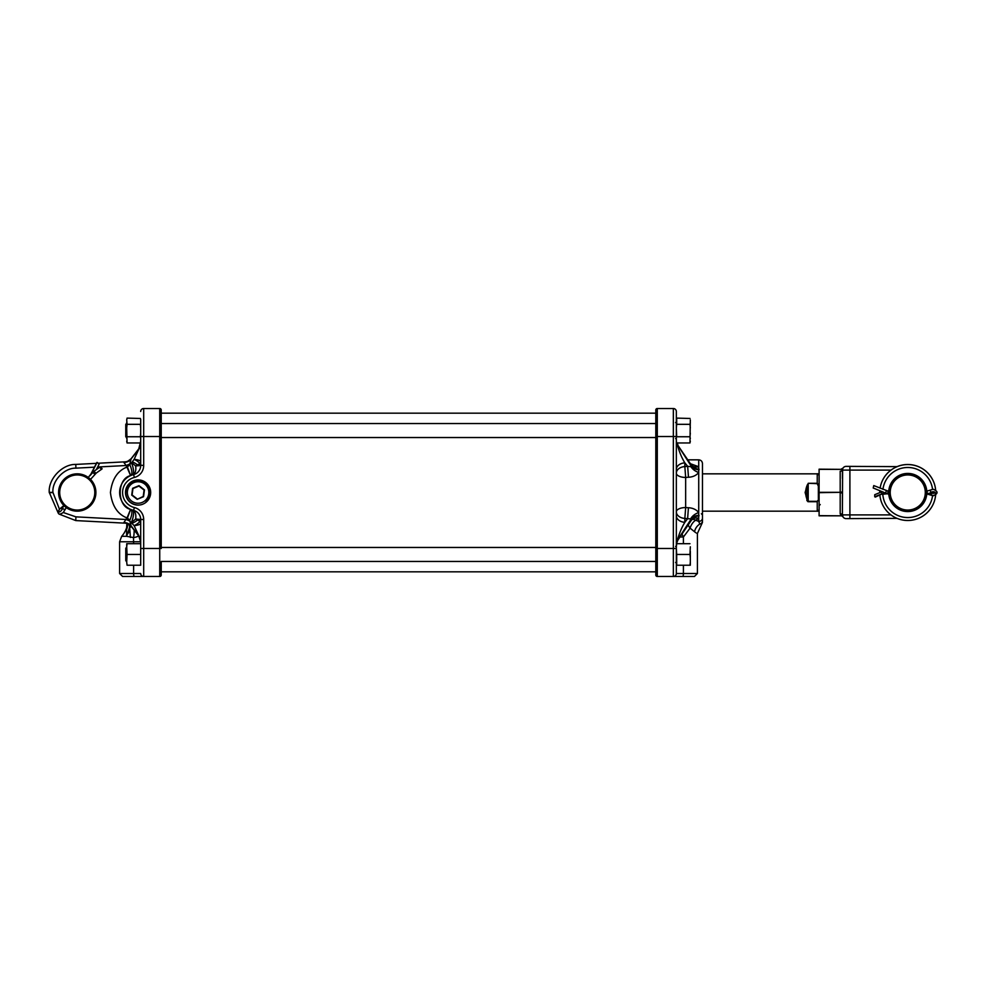 <?xml version="1.0" encoding="UTF-8"?>
<svg xmlns="http://www.w3.org/2000/svg" width="985" height="985" viewBox="0 0 985 985"><rect width="100%" height="100%" fill="white"/><g stroke="black" fill="none" stroke-linecap="round" stroke-linejoin="round"><path stroke-width="1.48" d="M655.801 422.75L655.801 436.515L655.801 410.006L655.801 413.183L161.232 413.183M683.405 565.23L683.405 573.504L697.417 573.504L694.437 576.484L673.346 576.484L691.544 576.484M690.448 463.738L698.722 466.73L698.722 472.504C696.309 475.447 692.898 477.023 688.478 477.257L685.659 477.442L685.659 507.558A9.333 4.297 180 0 0 685.412 507.558A9.333 4.297 180 0 0 676.338 511.868A9.333 6.599 -0 0 0 684.846 518.43L684.846 522.321L687.616 518.664L684.846 518.43L685.659 507.558L688.429 507.731C692.874 507.977 696.309 509.59 698.722 512.557L698.722 518.319L695.681 520.215L698.722 521.41L698.722 518.319A9.333 6.809 34.2 0 0 691.014 520.449L691.014 520.449A9.333 6.809 34.2 0 0 690.978 520.499L691.199 519.009L678.431 538.647L691.199 519.834A9.333 6.698 -0.6 0 1 698.993 515.931M685.659 477.442L684.846 466.57L687.665 466.336L684.846 462.851L684.846 466.57A9.333 6.599 180 0 0 676.338 473.132A9.333 4.297 0 0 0 685.412 477.442A9.333 4.297 0 0 0 685.659 477.442M688.478 477.257L687.665 466.336L690.953 466.693L690.99 464.575A9.333 6.809 146.1 0 0 690.99 464.575A9.333 6.809 146.1 0 0 698.722 466.73L698.722 459.835C701 460.057 702.243 461.3 702.465 463.578L702.465 521.028C702.465 523.86 702.465 523.86 702.465 521.028C702.465 523.86 702.465 523.86 702.465 521.028L702.465 518.11A3.731 3.3 180 0 1 698.722 521.41L699.793 524.106A9.333 7.511 -59.1 0 0 694.573 531.777L695.755 532.7M655.801 574.994L655.801 436.515L657.291 436.515L657.291 548.485L673.346 548.485L673.346 436.515L657.291 436.515L657.291 408.516L673.346 408.516A2.992 2.992 0 0 1 676.338 411.496L676.338 573.504L683.405 573.504A2.992 0.726 -90 0 1 682.691 576.484L657.291 576.484A1.49 1.49 0 0 1 655.801 574.994A1.49 1.49 0 0 0 657.291 576.484L657.291 548.485L655.801 548.485M676.338 415.978L676.338 419.462L676.695 418.108L690.054 418.465M696.678 533.193L697.417 533.451L702.465 522.407M694.573 531.777C698.328 534.153 698.328 534.153 694.573 531.777L690.066 528.132L683.405 536.997L679.933 536.997M691.729 519.686L691.778 519.661A9.333 5.245 64.9 0 1 695.681 520.215A9.333 5.257 -64.8 0 0 690.066 528.132A9.333 4.063 40 0 1 688.22 524.673M699.793 524.106C701.468 526.79 701.468 526.79 699.793 524.106A3.731 3.201 -0 0 0 702.465 521.028M673.346 576.484A2.992 2.992 0 0 0 676.338 573.504A2.992 2.992 0 0 1 673.346 576.484L673.346 548.485L676.338 548.485L676.695 554.457L689.968 554.457L690.325 546.81M673.346 408.516A2.992 2.992 0 0 1 676.338 411.496A2.992 2.992 0 0 0 673.346 408.516L673.346 436.515L676.338 436.515M657.291 408.516A1.49 1.49 0 0 0 655.801 410.006A1.49 1.49 0 0 1 657.291 408.516A1.49 1.49 0 0 0 655.801 410.006M676.338 515.758A9.333 6.599 0 0 0 684.846 522.321C681.842 527.221 679.293 533.304 677.212 540.556L678.431 538.647M698.993 515.303A9.333 6.513 -179.5 0 0 691.199 519.009L687.616 518.664L688.429 507.731M676.338 543.338L677.84 540.186L676.461 543.695M678.431 446.168L690.928 464.477L677.212 444.358L691.199 466.077A9.333 6.489 -0.6 0 0 698.993 469.771M676.338 441.563L677.212 444.358C679.194 451.696 681.743 457.865 684.846 462.851A9.333 6.599 180 0 0 676.338 469.426M691.199 465.252A9.333 6.686 -179.5 0 0 698.993 469.131M690.928 518.393A9.333 5.294 152.4 0 1 698.722 512.557L698.722 472.504A9.333 5.27 27.8 0 1 690.953 466.693M683.405 543.695L683.405 536.997A9.333 1.982 60.9 0 1 681.977 533.944M655.801 561.462L161.232 561.462L161.232 574.994L161.232 571.817L655.801 571.817M125.489 576.484L143.687 576.484L125.489 576.484M150.68 492.5A12.596 12.596 0 0 0 138.085 479.904A12.596 12.596 0 0 0 125.489 492.5A12.596 12.596 0 0 0 138.085 505.096A12.596 12.596 0 0 0 150.68 492.5M133.628 543.695L133.492 537.588L126.634 536.308L126.511 528.058A24.268 24.268 0 0 1 121.684 536.308L119.616 541.775L119.616 573.504L133.628 573.504L133.628 565.23M129.675 520.437L131.005 525.67L139.008 536.074L134.108 525.633L126.942 518.159L130.574 509.38L133.628 510.427A18.481 18.481 0 0 1 133.628 474.573A9.333 9.333 0 0 0 140.695 465.511L140.695 464.563L137.321 464.785L135.61 465.991A9.333 5.775 -107.6 0 1 132.495 474.893L130.574 475.62C116.735 478.501 116.735 506.499 130.574 509.38M127.434 517.975L130.685 509.43A9.333 3.509 113.6 0 1 129.7 520.388L127.434 517.975M140.695 565.23L140.695 519.489A9.333 9.333 0 0 0 133.628 510.427A18.481 18.481 0 0 1 133.628 474.573L132.495 474.893A9.333 2.82 -107.6 0 0 131.547 462.876L134.108 459.367L139.008 448.729L131.054 458.973A9.333 8.705 -93 0 1 125.218 461.83A9.333 8.705 -93 0 0 131.054 458.961L139.008 448.926A9.333 8.459 -0 0 0 140.695 444.075L140.695 454.43M129.725 464.009L126.154 465.511L123.864 462.445A9.333 7.929 -171.4 0 0 131.005 459.33L129.675 464.563L131.547 462.876A9.333 3.644 -149.2 0 1 135.61 465.991L140.695 465.511L140.695 419.45M132.322 523.158A9.333 3.497 -20.3 0 0 137.321 520.215L140.695 520.437L140.695 519.489L135.61 519.009L139.919 521.213L140.695 520.437L140.695 523.294A9.333 2.462 0 0 1 134.108 525.633A9.333 3.238 -21.2 0 0 139.919 521.213A9.333 5.171 180 0 1 140.695 523.294L140.695 519.489A9.333 9.333 0 0 0 133.628 510.427L134.342 507.534A12.312 12.312 0 0 1 143.687 519.489L143.687 548.485L159.73 548.485L159.73 436.515L143.687 436.515L143.687 465.511A12.312 12.312 0 0 1 134.342 477.466A15.489 15.489 0 0 0 134.342 507.534M140.695 443.878L140.695 443.878A9.333 8.459 -0 0 1 139.008 448.729L140.695 443.878M132.322 461.842A9.333 3.497 -159.7 0 1 137.321 464.785L140.695 464.563L139.919 463.787L137.321 464.785L143.687 465.511M140.338 424.326L140.695 427.921L140.338 424.326L127.065 424.326L126.708 427.921L127.065 442.967L140.338 442.967L140.695 441.169L138.786 448.815L131.165 458.678L138.786 448.815M140.695 461.706L140.695 461.706A9.333 5.171 0 0 1 139.919 463.787A9.333 3.238 -158.8 0 0 134.108 459.367A9.333 2.462 0 0 1 140.695 461.706M140.695 532.836L140.695 525.682M126.843 523.257L123.864 522.555L126.942 517.913C117.523 514.207 112.019 505.736 110.443 492.5C112.019 479.264 117.523 470.793 126.942 467.087L126.154 465.511L97.663 467.013M117.301 522.752L75.783 520.585L59.445 514.232L75.783 520.585L75.907 516.854L126.154 519.489L129.725 520.991M125.267 523.17A9.333 8.705 -87 0 0 125.218 523.17C127.988 523.491 129.971 524.549 131.165 526.322L139.008 536.271L131.054 526.027A9.333 8.705 -87 0 0 125.218 523.17L75.783 520.585L59.445 514.232M94.462 467.173L75.907 468.146L75.783 464.415L96.431 463.344L75.783 464.415C62.338 464.021 48.142 478.981 49.25 492.377L49.25 492.377C48.142 478.981 62.338 464.021 75.783 464.415L96.431 463.344M98.106 463.245L125.218 461.83C125.969 462.359 127.951 461.312 131.165 458.678L131.128 458.727M58.287 513.222L49.25 492.377L52.919 492.377L59.432 509.171M140.695 411.496A2.992 2.992 0 0 1 143.687 408.516A2.992 2.992 0 0 0 140.695 411.496A2.992 2.992 0 0 1 143.687 408.516L159.73 408.516A1.49 1.49 0 0 1 161.232 410.006L161.232 548.485L159.73 548.485L159.73 576.484L122.596 576.484L119.616 573.504M123.864 462.445L125.267 461.83M126.88 523.441L126.572 529.351A9.333 8.754 -27.9 0 0 127.348 523.589M132.495 510.107A9.333 5.775 -72.4 0 1 135.61 519.009A9.333 3.644 -30.8 0 1 131.547 522.124A9.333 2.82 -72.4 0 0 132.495 510.107M129.675 464.563L126.942 467.087L130.574 475.62M130.685 475.57L127.434 467.025L129.7 464.612A9.333 3.509 -113.6 0 1 130.685 475.57M138.589 535.926A9.333 4.876 0 0 1 133.492 537.588A9.333 2.733 -87 0 0 134.12 530.127M128.752 524.229A9.333 7.942 -48 0 1 126.585 535.15M129.035 524.389L130.451 527.172L130.02 525.965L126.634 536.308L121.684 536.308M129.478 524.697L130.377 537.478M133.628 474.573A9.333 9.333 0 0 0 140.695 465.511A9.333 9.333 0 0 1 133.628 474.573L134.342 477.466M140.695 548.485L143.687 548.485L143.687 576.484A2.992 2.992 0 0 1 140.695 573.504L133.628 573.504A2.992 0.726 -90 0 0 134.342 576.484M159.73 408.516A1.49 1.49 0 0 1 161.232 410.006A1.49 1.49 0 0 0 159.73 408.516L159.73 436.515L161.232 436.515M159.73 576.484A1.49 1.49 0 0 0 161.232 574.994A1.49 1.49 0 0 1 159.73 576.484M123.864 522.555A9.333 7.929 -8.6 0 1 131.005 525.67L131.054 526.027A9.333 8.212 -4.8 0 0 123.913 522.666M123.913 462.334A9.333 8.212 -175.2 0 0 131.054 458.973M140.695 540.925A9.333 8.459 0 0 0 139.008 536.074L139.008 536.271A9.333 8.459 0 0 1 140.695 541.122M807.762 501.599L805.114 492.5L807.429 484.706C805.065 489.902 805.065 495.098 807.429 500.294L808.217 501.34L817.242 501.34L819.101 498.767L817.242 501.71L808.217 501.71L808.217 483.66L807.429 484.706L806.9 500.626M818.363 498.767L818.363 486.233L817.242 483.66L808.217 483.29L817.242 483.29L819.028 485.31M818.363 486.233L819.101 486.233M897.064 466.631A27.999 27.999 0 0 1 935.627 489.902A27.999 27.999 0 0 0 880.097 488.191A27.999 27.999 0 0 1 890.957 470.104L849.895 470.104L849.895 466.373L897.064 466.631A27.999 27.999 0 0 1 935.627 489.902M935.627 495.16A27.999 27.999 0 0 1 907.751 520.499A27.999 27.999 0 0 0 935.627 495.16A27.999 27.999 0 0 1 897.064 518.369L847.112 518.627M888.741 494.027A19.072 19.072 0 0 0 907.751 511.572A19.072 19.072 0 0 0 926.774 494.027M926.774 491.035A19.072 19.072 0 0 0 907.751 473.428A19.072 19.072 0 0 0 888.741 491.035M889.11 491.035A18.703 18.703 0 0 1 907.751 473.797A18.703 18.703 0 0 1 926.392 491.035M926.392 494.027A18.703 18.703 0 0 1 907.751 511.203A18.703 18.703 0 0 1 889.123 494.027L883.656 493.583A4.371 3.103 180 0 0 881.464 494.002L874.729 496.772L874.729 494.704L881.464 491.934A4.371 3.103 180 0 1 882.215 491.687M879.814 490.702A27.999 27.999 0 0 0 879.765 492.635A27.999 27.999 0 0 1 879.814 490.702M842.434 478.501L842.434 470.104L849.895 470.104L849.895 514.896L890.957 514.896A27.999 27.999 0 0 1 879.888 495.196A27.999 27.999 0 0 0 907.751 520.499A27.999 27.999 0 0 1 897.064 518.369M846.915 518.627L849.895 518.627L849.895 514.896L842.434 514.896L843 516.879A2.241 2.241 0 0 0 841.104 515.832L819.101 515.832L819.101 469.168L840.488 469.352A2.241 1.071 -161.8 0 0 842.618 468.934L842.434 506.499M819.101 515.648L841.104 515.832L840.193 513.776L840.193 492.685A2.241 1.12 180 0 1 842.434 493.805L842.434 514.896A3.731 3.731 0 0 0 846.164 518.627L846.016 518.627M846.164 466.373L849.895 466.373L846.164 466.373A3.731 3.731 0 0 0 842.434 470.104A3.731 3.731 0 0 1 846.164 466.373M843 468.121L842.618 468.934L843 468.121A2.241 2.241 0 0 1 841.104 469.168A2.241 2.241 0 0 0 843 468.121L841.104 469.168M840.488 515.648A2.241 1.071 161.8 0 1 842.618 516.066M840.193 513.776A2.241 1.12 180 0 1 842.434 514.896A3.731 3.731 0 0 0 846.164 518.627M819.101 492.315L840.193 492.315L840.193 471.224A2.241 1.12 180 0 0 842.434 470.104M907.751 510.045A17.545 17.545 0 0 0 925.297 492.5A17.545 17.545 0 0 0 907.751 474.955A17.545 17.545 0 0 0 890.206 492.5A17.545 17.545 0 0 0 907.751 510.045M907.751 473.834A18.666 18.666 0 0 1 926.417 492.5A18.666 18.666 0 0 1 907.751 511.166A18.666 18.666 0 0 1 889.098 492.5A18.666 18.666 0 0 1 907.751 473.834M926.331 494.31L926.232 495.147M926.417 492.5C925.752 498.607 925.752 498.607 926.417 492.5M889.184 490.69L889.283 489.853M926.392 493.583L927.131 493.583A5.873 4.174 0 0 1 931.33 494.839A2.573 1.822 180 0 0 933.164 495.393A2.573 1.822 180 0 0 935.738 493.559A2.573 1.822 180 0 0 933.164 491.737A2.573 1.822 180 0 0 931.33 492.278A5.873 4.174 0 0 1 927.131 493.534L926.392 493.534M889.123 493.534L887.904 493.534A4.408 3.127 0 0 1 885.7 493.116L873.202 487.994L873.757 485.593L873.202 487.994M930.96 492.525A5.873 4.174 0 0 1 931.33 492.771A2.573 1.822 180 0 0 933.164 493.325A2.573 1.822 180 0 0 935.294 492.525M889.123 493.583L882.018 494.322L881.464 491.934M875.456 496.637L874.729 496.772M676.695 554.457L676.695 565.23L690.325 565.23L690.325 551.341M676.338 543.695L689.968 543.695M676.695 543.695L676.338 546.81M689.968 554.457L690.325 557.572M689.968 565.23L690.325 562.115M140.695 546.81L140.695 562.115M127.065 565.23L126.708 562.115L127.065 565.23L140.338 565.23M127.065 543.695L126.708 546.81L126.708 543.695L140.338 543.695M126.708 546.81L127.065 554.457L140.338 554.457M127.065 554.457L126.708 562.115M126.708 557.572L126.708 551.341M63.976 481.025A17.545 17.545 0 0 0 65.773 505.773A17.545 17.545 0 0 0 90.521 503.975A17.545 17.545 0 0 0 88.724 479.227A17.545 17.545 0 0 0 63.976 481.025M91.359 504.702A18.666 18.666 0 0 1 65.035 506.622A18.666 18.666 0 0 1 63.126 480.298A18.666 18.666 0 0 1 89.45 478.378A18.666 18.666 0 0 1 91.359 504.702M63.729 505.367L63.163 504.751M65.035 506.622C70.095 510.107 70.095 510.107 65.035 506.622M90.768 479.633L91.334 480.249M89.45 478.378C93.637 482.872 93.637 482.872 89.45 478.378M91.457 474.019L91.248 473.834A4.408 1.859 -49.2 0 1 89.992 475.669L92.799 472.468A4.371 1.847 130.8 0 1 94.412 470.978L100.064 466.952A1.465 0.665 54.5 0 0 100.999 468.737A1.465 0.665 54.5 0 0 101.923 469.02A1.465 0.665 54.5 0 0 102.083 468.7L100.064 466.952M64.062 505.711A5.873 2.487 -49.2 0 0 62.178 509.036A2.573 1.083 130.8 0 1 61.218 510.636A2.573 1.083 130.8 0 1 58.718 511.868A2.573 1.083 130.8 0 1 59.58 509.208A2.573 1.083 130.8 0 1 61.033 508.038A5.873 2.487 -49.2 0 0 64.037 505.687M96.321 469.623L99.128 464.144L97.109 462.396L91.248 473.834A1.465 0.665 27.1 0 0 90.952 474.031L96.813 462.593A1.465 0.665 27.1 0 1 97.109 462.396M125.772 560.711L125.772 548.214L126.511 547.463L126.511 561.462L125.772 560.711M140.695 441.169L140.695 436.515L143.687 436.515L143.687 408.516M127.065 436.749L140.338 436.749L140.695 433.154M140.338 436.749L140.695 438.559M127.065 418.108L126.708 419.906L127.065 418.108L140.424 418.465M126.708 419.906L127.065 424.326M127.065 442.967L126.708 441.169M126.708 438.559L126.708 433.154M126.708 427.921L126.708 422.528M125.772 436.786L125.772 424.289L126.511 423.538L126.511 437.537L125.772 436.786L126.708 437.537M655.801 423.538L161.232 423.538M126.511 423.538L125.772 424.289M655.801 437.537L161.232 437.537M676.338 441.169L676.695 442.967L689.968 442.967L690.325 419.906M690.325 427.921L689.968 424.326L676.695 424.326L676.338 427.921L676.695 436.749L689.968 436.749L690.325 433.154M689.968 436.749L690.325 438.559M676.695 436.749L676.338 433.154M689.968 442.967L690.325 441.169M676.695 418.108L676.695 424.326M689.968 424.326L690.325 422.528M133.985 482.576A10.737 10.737 0 0 0 128.173 496.6A10.737 10.737 0 0 0 142.185 502.424A10.737 10.737 0 0 0 148.009 488.4A10.737 10.737 0 0 0 133.985 482.576M142.899 504.148C136.927 506.77 128.986 503.36 126.806 497.413C124.036 491.269 127.496 483.623 133.504 481.406C145.078 476.186 155.876 492.869 145.743 501.057C151.05 495.726 151.567 490.013 147.282 483.894M137.186 499.333L143.551 496.699L144.463 489.865L138.996 485.667L132.618 488.301L131.719 495.135L137.186 499.333L143.231 496.452L144.081 490.025L138.934 486.073L132.95 488.548L132.101 494.975L137.235 498.927M75.783 464.415L75.907 468.146C64.259 467.801 51.959 480.766 52.919 492.377M63.299 512.52L75.907 516.854M49.25 492.623L52.919 492.623M140.695 541.775L119.616 541.775M140.695 519.489A9.333 9.333 0 0 0 133.628 510.427A9.333 9.333 0 0 1 140.695 519.489L143.687 519.489M702.465 511.166L817.242 511.166L817.242 501.34M817.242 483.66L817.242 473.834C817.698 473.366 818.326 473.994 819.101 475.706M819.101 492.685L840.193 492.315A2.241 1.12 180 0 0 842.434 491.195M932.549 495.787A25.007 25.007 0 0 1 882.794 494.101M882.942 489.36A25.007 25.007 0 0 1 932.549 489.262M932.758 491.761A25.007 25.007 0 0 1 932.746 493.3M840.488 469.352L819.101 469.352M841.104 515.832A2.241 2.241 0 0 1 843 516.879M931.33 492.278A1.465 0.739 -125.9 0 1 930.283 490.518A1.465 0.739 -125.9 0 1 930.468 490.062L927.131 491.035L927.131 494.027L930.468 494.999A1.465 0.739 125.9 0 0 931.33 494.839L931.33 492.771M887.904 493.534L887.904 491.035L873.757 485.593M885.7 493.116L886.254 490.715M883.656 493.583L883.656 492.278M882.203 493.867L875.283 497.093M92.799 472.468L94.819 474.216M94.412 470.978A1.465 0.665 54.5 0 0 95.348 472.763A1.465 0.665 54.5 0 0 96.271 473.046L101.923 469.02M64.197 510.772A1.465 0.948 -162.5 0 0 62.178 509.036L61.033 508.038A1.465 0.948 64.1 0 1 61.39 507.583L64.234 505.256M90.952 474.364A1.465 0.665 27.1 0 1 90.952 474.031L88.281 477.442M701.345 513.776L702.465 514.896M675.599 562.435L676.338 563.174M675.599 438.51L676.338 439.248M698.722 459.835L687.912 459.835M697.417 533.451L697.417 573.504M675.599 422.565L676.338 421.826M675.599 546.49L676.338 545.752M691.778 519.661L677.84 540.186M691.556 465.265L690.99 464.575M677.914 444.801L676.966 442.967M130.451 527.172L128.912 524.106M127.139 461.473L125.649 461.793M138.786 536.185L140.695 541.836M702.465 473.834L817.242 473.834M817.242 511.166C817.71 511.634 818.326 511.006 819.101 509.294M820.222 504.542L819.101 505.662M930.468 490.062L933.164 489.225C938.336 491.429 938.336 493.62 933.164 495.824L930.468 494.999M927.131 491.035L926.356 491.035M889.147 491.035L887.904 491.035M927.131 494.027L926.356 494.027M66.475 507.201L63.335 512.471C58.595 515.487 57.302 514.367 59.482 509.122L61.39 507.583M90.521 479.387L96.271 473.046M655.801 547.463L161.232 547.463M140.695 441.625L140.338 442.967M676.338 441.625L676.695 442.967"/></g></svg>
